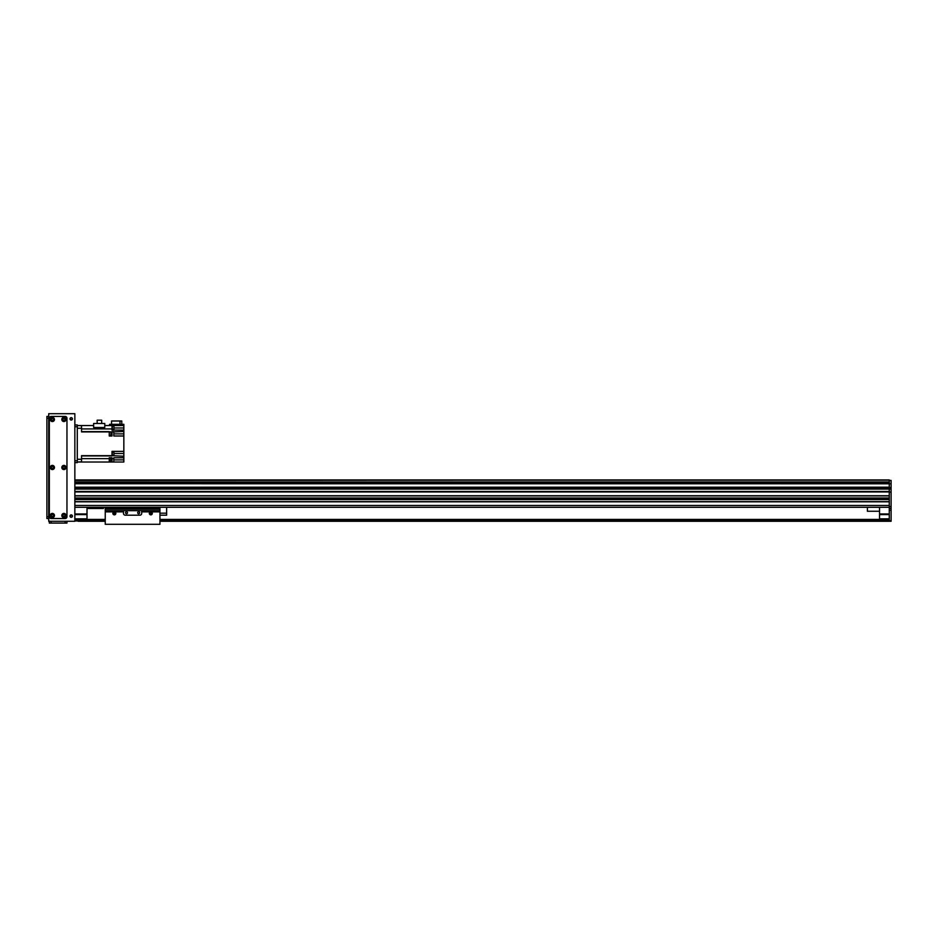 <?xml version="1.0" encoding="UTF-8"?>
<svg xmlns="http://www.w3.org/2000/svg" width="938" height="938" viewBox="0 0 938 938"><rect width="100%" height="100%" fill="white"/><g stroke="black" fill="none" stroke-linecap="round" stroke-linejoin="round"><path stroke-width="1.41" d="M87.011 507.294L87.011 519.441L74.852 519.441M74.852 513.977L87.011 513.977M74.852 514.587L87.011 514.587M74.852 518.843L87.011 518.843M891.1 492.192L891.1 521.27L889.271 521.27L889.271 492.192L891.1 492.192L889.271 491.817M74.852 491.641L889.271 491.641L74.852 491.641L889.271 491.641L889.271 489.085L891.1 488.721L889.271 488.721L891.1 489.085L891.1 491.817M889.271 488.721L889.271 487.572L891.1 487.572L891.1 488.721M74.852 482.413L889.271 482.413L74.852 482.355L889.271 482.355L889.271 480.432L891.1 480.432L891.1 487.572M891.1 521.27L159.941 521.27L891.1 521.27M891.1 508.384L889.271 508.384M889.271 482.413L889.271 483.762L891.1 483.785M889.271 518.843L879.551 518.843L879.551 519.441L889.271 519.441M879.551 518.843L879.551 507.294M879.551 514.587L889.271 514.587M879.551 513.977L889.271 513.977M78.182 521.27L105.244 521.27L78.182 521.27M879.551 519.441L159.941 519.441L879.551 519.441M105.244 519.441L87.011 519.441L105.244 519.441M889.271 520.051L159.941 520.051L889.271 520.051M105.244 520.051L74.852 520.051L105.244 520.051M867.392 507.294L867.392 511.245L879.551 511.245M87.011 508.502L103.426 508.502L103.426 507.294M77.291 424.937L74.852 424.937L77.291 424.937L77.291 462.622L74.852 462.622L77.291 462.622M81.547 461.871L77.291 462.012L81.547 462.012L81.547 459.28L77.291 459.28L77.291 428.279L81.547 428.279L81.547 425.547L93.636 425.547M81.547 428.279L81.547 431.89L109.254 431.89L109.254 435.994L111.997 435.994L111.997 431.89L113.815 431.89L113.815 435.994L123.839 435.994L123.839 451.377L111.997 451.377L111.997 455.669L81.547 455.669L81.547 459.28M109.254 435.443L109.254 431.855M77.291 462.012L109.254 462.035L109.254 457.756L111.997 457.756L111.997 462.012L113.815 462.012L113.815 457.756L123.839 457.756L123.839 456.243L111.997 455.669M109.254 431.89L111.997 431.89M111.997 462.012L109.687 462.012L109.254 458.448M109.687 461.942L110.895 461.942L110.895 458.541L109.687 458.541M123.839 457.756L123.839 462.012L113.815 462.012M113.932 453.5L123.839 453.5L123.839 451.377M109.558 425.547L109.558 424.328L123.839 424.328L123.839 427.974L113.932 427.974M123.839 435.994L123.839 427.974M123.839 453.5L123.839 456.243M123.839 425.547L104.786 425.547M119.97 424.328L119.97 420.986L121.776 420.986L121.776 424.328M119.97 420.986L111.563 420.986L111.563 424.328M123.839 430.108L111.997 430.108L111.997 425.547M123.839 431.457L113.815 431.89M104.786 427.494L93.636 427.494L93.636 423.472L104.786 423.472L104.786 427.494M81.547 425.547L77.291 425.547L81.547 425.676M111.997 429.498L111.997 425.852M112.302 429.475L112.302 425.887M112.724 429.381L113.932 429.381L113.932 425.981L112.724 425.981M97.153 423.472L97.153 420.201L101.679 420.201L101.679 423.472M111.997 455.505L112.302 451.858L112.302 455.469M112.724 455.387L113.932 455.387L113.932 451.975L112.724 451.975M109.687 435.349L110.895 435.349L110.895 431.949L109.687 431.949M114.366 513.977C114.366 512.816 114.366 512.816 114.366 513.977A0.61 0.61 0 0 1 113.838 513.063A0.61 0.61 0 0 1 114.893 513.063A0.61 0.61 0 0 1 114.366 513.977L114.366 512.758M114.366 514.856A1.489 1.489 0 0 1 113.064 512.617A1.489 1.489 0 0 1 115.655 512.617A1.489 1.489 0 0 1 114.366 514.856M150.83 513.977A0.61 0.61 0 0 1 150.303 513.063A0.61 0.61 0 0 1 151.358 513.063A0.61 0.61 0 0 1 150.83 513.977M150.221 513.367L150.83 512.758L151.44 513.367L150.221 513.367M150.83 514.856A1.489 1.489 0 0 1 149.541 512.617A1.489 1.489 0 0 1 152.12 512.617A1.489 1.489 0 0 1 150.83 514.856M105.244 511.867L123.476 511.867L123.476 513.367A1.829 1.829 0 0 0 125.305 515.197L139.891 515.197A1.829 1.829 0 0 0 141.708 513.367L141.708 511.867L159.941 511.867L159.941 524.307L105.244 524.307L105.244 507.294M123.476 511.867L123.476 510.671L141.708 510.671L141.708 511.867M126.513 511.773A0.985 0.985 0 0 0 125.669 513.25A0.985 0.985 0 0 0 127.369 513.25A0.985 0.985 0 0 0 126.513 511.773M138.672 511.773A0.985 0.985 0 0 0 137.816 513.25A0.985 0.985 0 0 0 139.528 513.25A0.985 0.985 0 0 0 138.672 511.773M141.708 510.671L159.941 510.694L159.941 511.867M105.244 509.146L159.941 509.146L159.941 507.294L159.941 510.694M159.941 513.18L166.636 513.18L166.636 515.197L159.941 515.197M166.636 507.294L166.636 513.18M74.852 479.939L889.271 479.939L74.852 480.408M889.271 483.762L74.852 483.762L889.271 483.797L889.271 488.604L74.852 488.604L74.852 487.279L889.271 487.279M889.271 491.641L889.271 495.745L74.852 495.745L74.852 491.946L889.271 491.946M889.271 498.172L889.271 499.391L74.852 499.391L74.852 498.172L889.271 498.172M889.271 501.818L889.271 505.465L74.852 505.465L74.852 501.818L889.271 501.818M74.852 495.921L889.271 495.921M74.852 497.996L889.271 497.996L74.852 497.996M74.852 499.567L889.271 499.567M74.852 501.642L889.271 501.642M74.852 507.294L889.271 507.294M74.852 488.909L889.271 488.909M71.206 514.892A1.219 1.219 172.8 0 1 72.261 516.709A1.219 1.219 172.8 0 1 70.162 516.709A1.219 1.219 172.8 0 1 71.206 514.892M71.206 417.644A1.219 1.219 172.8 0 1 72.261 419.462A1.219 1.219 172.8 0 1 70.162 419.462A1.219 1.219 172.8 0 1 71.206 417.644M63.913 514.505A0.985 0.985 172.8 0 1 64.769 515.982A0.985 0.985 172.8 0 1 63.069 515.982A0.985 0.985 172.8 0 1 63.913 514.505M63.913 418.477A0.985 0.985 172.8 0 1 64.769 419.954A0.985 0.985 172.8 0 1 63.069 419.954A0.985 0.985 172.8 0 1 63.913 418.477M63.913 466.491A0.985 0.985 172.8 0 1 64.769 467.968A0.985 0.985 172.8 0 1 63.069 467.968A0.985 0.985 172.8 0 1 63.913 466.491M52.376 466.491A0.985 0.985 172.8 0 1 53.22 467.968A0.985 0.985 172.8 0 1 51.52 467.968A0.985 0.985 172.8 0 1 52.376 466.491M52.376 418.477A0.985 0.985 172.8 0 1 53.22 419.954A0.985 0.985 172.8 0 1 51.52 419.954A0.985 0.985 172.8 0 1 52.376 418.477M52.376 514.505A0.985 0.985 172.8 0 1 53.22 515.982A0.985 0.985 172.8 0 1 51.52 515.982A0.985 0.985 172.8 0 1 52.376 514.505M48.729 413.693L74.852 413.693L74.852 521.27L48.729 521.27L48.729 413.693M71.206 417.879A0.985 0.985 173 0 1 72.062 419.356A0.985 0.985 173 0 1 70.362 419.356A0.985 0.985 173 0 1 71.206 417.879M71.206 515.114A0.985 0.985 173 0 1 72.062 516.592A0.985 0.985 173 0 1 70.362 516.592A0.985 0.985 173 0 1 71.206 515.114M46.9 518.538L48.729 518.538L46.9 518.538L46.9 416.425L48.729 416.425M66.961 523.087L66.961 521.27L66.961 523.087L49.327 523.087L49.327 521.27M63.913 466.444A1.032 1.032 -7.2 0 0 63.022 467.992A1.032 1.032 -7.2 0 0 64.816 467.992A1.032 1.032 -7.2 0 0 63.913 466.444M63.913 465.389A2.099 2.099 172.8 0 1 65.73 468.531A2.099 2.099 172.8 0 1 62.107 468.531A2.099 2.099 172.8 0 1 63.913 465.389M52.376 514.458A1.032 1.032 -7.2 0 0 51.473 516.017A1.032 1.032 -7.2 0 0 53.267 516.017A1.032 1.032 -7.2 0 0 52.376 514.458M52.376 513.403A2.099 2.099 172.8 0 1 54.181 516.545A2.099 2.099 172.8 0 1 50.558 516.545A2.099 2.099 172.8 0 1 52.376 513.403M63.913 418.43A1.032 1.032 -7.2 0 0 63.022 419.978A1.032 1.032 -7.2 0 0 64.816 419.978A1.032 1.032 -7.2 0 0 63.913 418.43M63.913 417.375A2.099 2.099 172.8 0 1 65.73 420.517A2.099 2.099 172.8 0 1 62.107 420.517A2.099 2.099 172.8 0 1 63.913 417.375M63.913 514.458A1.032 1.032 -7.2 0 0 63.022 516.017A1.032 1.032 -7.2 0 0 64.816 516.017A1.032 1.032 -7.2 0 0 63.913 514.458M63.913 513.403A2.099 2.099 172.8 0 1 65.73 516.545A2.099 2.099 172.8 0 1 62.107 516.545A2.099 2.099 172.8 0 1 63.913 513.403M52.376 418.43A1.032 1.032 -7.2 0 0 51.473 419.978A1.032 1.032 -7.2 0 0 53.267 419.978A1.032 1.032 -7.2 0 0 52.376 418.43M52.376 417.375A2.099 2.099 172.8 0 1 54.181 420.517A2.099 2.099 172.8 0 1 50.558 420.517A2.099 2.099 172.8 0 1 52.376 417.375M52.376 466.444A1.032 1.032 -7.2 0 0 51.473 467.992A1.032 1.032 -7.2 0 0 53.267 467.992A1.032 1.032 -7.2 0 0 52.376 466.444M52.376 465.389A2.099 2.099 172.8 0 1 54.181 468.531A2.099 2.099 172.8 0 1 50.558 468.531A2.099 2.099 172.8 0 1 52.376 465.389M65.132 518.538A1.829 1.829 -7.2 0 0 66.961 516.709L66.961 418.254A1.829 1.829 -7.2 0 0 65.132 416.425L51.156 416.425A1.829 1.829 -7.2 0 0 49.327 418.254L49.327 516.709A1.829 1.829 -7.2 0 0 51.156 518.538L65.132 518.538M891.1 489.085L74.852 489.085M889.271 506.555L891.1 506.555M889.271 520.66L891.1 520.66M889.271 510.202L891.1 510.202M889.271 519.629L159.941 519.629M105.244 519.629L74.852 519.629M889.271 519.875L159.941 519.875M105.244 519.875L74.852 519.875M889.271 520.356L159.941 520.356M105.244 520.356L74.852 520.356M889.271 520.965L159.941 520.965M105.244 520.965L74.852 520.965M77.291 426.755L74.852 426.755M77.291 460.793L74.852 460.793M111.997 459.878L110.895 459.878M111.997 458.635L113.815 458.635M109.254 458.635L81.547 458.635M81.547 455.903L111.997 455.903M111.997 431.644L113.815 431.644M109.254 431.644L81.547 431.644M81.547 428.924L111.997 428.924M123.839 433.872L113.815 433.872M110.895 433.872L111.997 433.872M123.839 459.878L113.815 459.878M105.244 510.694L123.476 510.694M105.244 507.974L159.941 507.974M74.852 481.991L889.271 481.991M74.852 482.073L889.271 482.073L74.852 482.085M74.852 480.186L889.271 480.186M74.852 491.465L889.271 491.465M74.852 487.197L889.271 487.197M46.9 516.709L48.729 516.709M48.729 418.254L46.9 418.254M65.132 523.087L65.132 521.27M51.156 521.27L51.156 523.087"/></g></svg>
